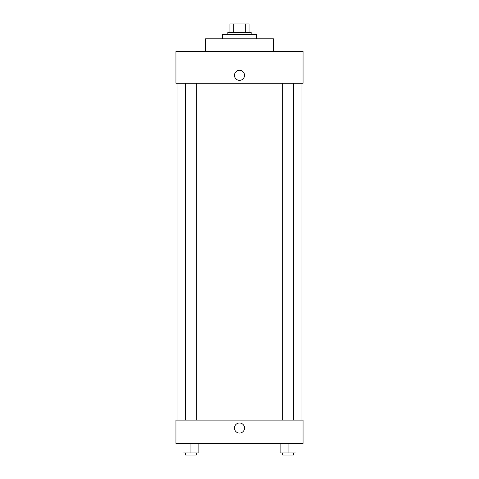 <?xml version="1.0" encoding="UTF-8"?>
<svg xmlns="http://www.w3.org/2000/svg" width="479" height="479" viewBox="0 0 479 479"><rect width="100%" height="100%" fill="white"/><g stroke="black" fill="none" stroke-linecap="round" stroke-linejoin="round"><path stroke-width="0.72" d="M233.285 32.422L233.285 23.95L229.968 23.95L229.968 32.422L229.968 23.95M233.285 23.95L249.032 23.95L249.032 32.422M245.715 32.422L245.715 23.95M227.848 34.542L227.848 32.422L251.152 32.422L251.152 34.542M256.445 38.781L256.445 34.542L222.555 34.542L222.555 38.781M273.395 51.492L273.395 38.781L205.605 38.781L205.605 51.492M303.051 51.492L175.949 51.492L303.051 51.492L303.051 83.268L175.949 83.268L175.949 51.492M234.471 75.323A5.03 5.03 0 0 1 242.015 70.964A5.03 5.03 0 0 1 242.015 79.682A5.03 5.03 0 0 1 234.471 75.323M282.76 83.268L282.76 420.095M185.648 420.095L185.648 83.268M175.949 420.095L303.051 420.095L303.051 443.398L175.949 443.398L175.949 420.095M239.5 433.07A5.03 5.03 0 0 1 235.141 425.526A5.03 5.03 0 0 1 243.859 425.526A5.03 5.03 0 0 1 239.5 433.07M280.113 443.398L280.113 452.93L295.998 452.93L295.998 443.398L295.998 452.93M288.053 452.93L288.053 443.398M293.352 452.93L293.352 455.05L282.76 455.05L282.76 452.93M183.002 443.398L183.002 452.93L198.887 452.93L198.887 443.398L198.887 452.93M190.947 452.93L190.947 443.398M196.24 452.93L196.24 455.05L185.648 455.05L185.648 452.93M301.992 420.095L301.992 83.268M177.008 420.095L177.008 83.268M293.352 83.268L293.352 420.095M196.24 420.095L196.24 83.268"/></g></svg>
